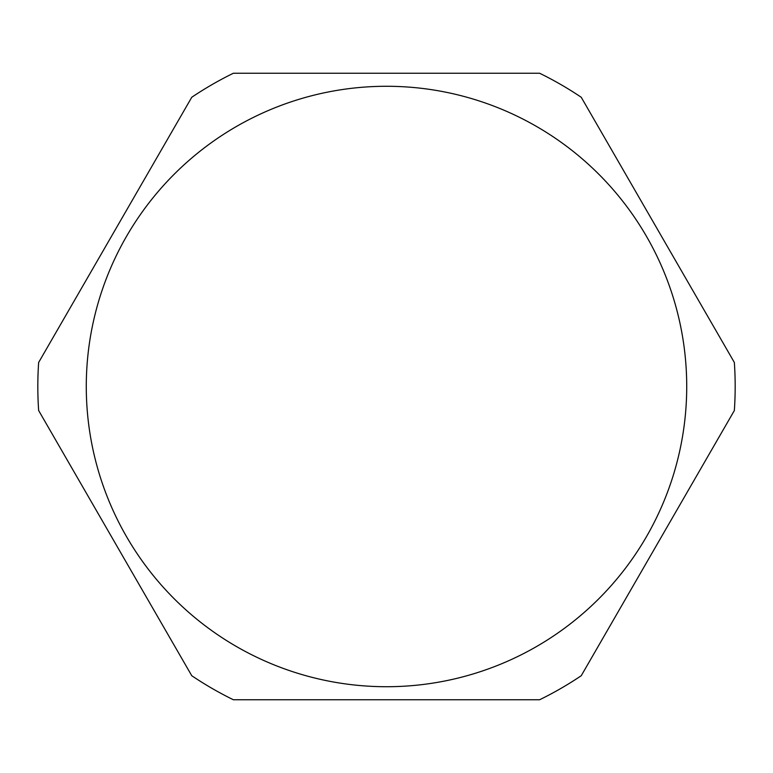 <?xml version="1.0" encoding="UTF-8"?>
<svg xmlns="http://www.w3.org/2000/svg" width="773" height="773" viewBox="0 0 773 773"><rect width="100%" height="100%" fill="white"/><g stroke="black" fill="none" stroke-linecap="round" stroke-linejoin="round"><path stroke-width="1.16" d="M126.501 536.607A300.214 300.214 0 0 0 536.607 646.499A300.214 300.214 0 0 0 646.499 236.393A300.214 300.214 0 0 0 236.393 126.501A300.214 300.214 0 0 0 126.501 536.607M115.206 543.129L191.762 675.728A348.681 348.681 0 0 0 233.388 699.758L539.612 699.758A348.681 348.681 0 0 0 581.238 675.728L734.35 410.531A348.681 348.681 0 0 0 734.35 362.469L581.238 97.272A348.681 348.681 0 0 0 539.612 73.242L233.388 73.242A348.681 348.681 0 0 0 191.762 97.272L38.65 362.469A348.681 348.681 0 0 0 38.65 410.531L115.206 543.129"/></g></svg>
